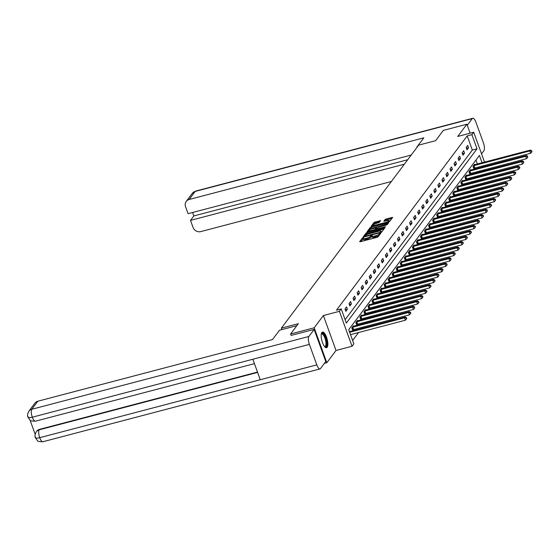 <?xml version="1.0" encoding="UTF-8"?>
<svg xmlns="http://www.w3.org/2000/svg" width="560" height="560" viewBox="0 0 560 560"><rect width="100%" height="100%" fill="white"/><g stroke="black" fill="none" stroke-linecap="round" stroke-linejoin="round"><path stroke-width="0.84" d="M363.181 237.622L362.355 238.028L359.653 241.633L360.325 241.724L376.978 237.349L378.154 236.768L380.856 233.17L379.211 233.975A3.255 0.791 -19.9 0 1 375.438 235.837L374.052 236.201A3.255 0.791 -19.9 0 1 371.805 236.222A3.255 0.791 -19.9 0 1 371.903 235.893L372.274 235.354L371.784 235.361L370.608 236.236A3.255 0.791 -19.9 0 1 366.835 238.098L365.449 238.462A3.255 0.791 -19.9 0 1 363.202 238.483A3.255 0.791 -19.9 0 1 363.3 238.154L363.671 237.615L363.181 237.622M363.265 238.651L360.71 241.626M371.868 236.39L370.951 237.181L370.608 236.236M321.853 332.542A8.078 2.73 75.3 0 0 322.175 341.614A8.078 2.73 75.3 0 0 326.578 347.718A8.078 2.73 75.3 0 0 327.187 347.277A8.078 2.73 75.3 0 0 326.872 338.198A8.078 2.73 75.3 0 0 322.469 332.094A8.078 2.73 75.3 0 0 321.853 332.542M380.625 220.654L374.101 222.369L371.105 226.366L371.777 226.464L389.606 221.501L392.637 217.406L386.288 218.897L385.112 219.478L383.796 221.291L387.296 220.549A2.716 0.665 -19.9 0 1 389.172 220.528A2.716 0.665 -19.9 0 1 385.938 222.362L374.976 225.239A2.716 0.665 -19.9 0 1 373.1 225.26A2.716 0.665 -19.9 0 1 376.334 223.426L379.344 222.369L380.625 220.654M345.107 319.669L472.318 150.073L467.194 135.912L471.905 134.673L473.718 132.251L484.526 162.127M291.165 335.475L290.626 333.984L298.34 323.694L281.372 328.153L418.642 145.145L435.61 140.686L443.324 130.403L466.886 124.208L457.695 136.465L473.718 132.251M290.626 333.984L314.188 327.789L326.83 362.726L336.021 350.476L352.044 346.262L339.395 311.325L341.208 308.91L346.339 323.071L477.029 148.834L471.905 134.673M336.021 350.476L323.379 315.539L314.188 327.789M323.379 315.539L339.395 311.325M467.194 135.912L336.497 310.149L341.208 308.91M367.381 232.323L366.198 232.904L363.202 236.901L363.874 236.999L380.52 232.624L381.703 232.043L384.699 228.046L367.381 232.323L367.717 233.268L366.541 233.849L365.232 235.592M367.15 231.637L370.153 227.64L371.329 227.052L388.682 222.67L387.373 224.483L386.19 225.071L378.259 227.423L377.377 228.662L378.077 228.655L385.105 226.807L385.602 226.8L384.755 227.283L367.213 231.798M470.134 133.196L466.886 124.208M324.401 363.37L326.83 362.726M281.372 328.153L281.897 329.595M343.315 314.713L342.454 312.354M345.835 311.346L347.389 309.274L346.535 306.915L344.981 308.987L345.835 311.346M349.874 305.963L351.428 303.891L350.574 301.532L349.02 303.604L349.874 305.963M353.913 300.58L355.467 298.508L354.613 296.149L353.059 298.214L353.913 300.58M357.952 295.19L359.506 293.125L358.652 290.759L357.098 292.831L357.952 295.19M361.991 289.807L363.545 287.735L362.691 285.376L361.137 287.448L361.991 289.807M366.03 284.424L367.584 282.352L366.73 279.993L365.176 282.065L366.03 284.424M370.069 279.041L371.623 276.969L370.769 274.61L369.215 276.682L370.069 279.041M374.108 273.658L375.662 271.586L374.808 269.22L373.254 271.292L374.108 273.658M378.147 268.268L379.701 266.196L378.847 263.837L377.293 265.909L378.147 268.268M382.186 262.885L383.74 260.813L382.886 258.454L381.332 260.526L382.186 262.885M386.225 257.502L387.779 255.43L386.925 253.071L385.371 255.143L386.225 257.502M390.264 252.119L391.818 250.047L390.964 247.688L389.41 249.753L390.264 252.119M394.303 246.729L395.857 244.664L395.003 242.298L393.449 244.37L394.303 246.729M398.342 241.346L399.896 239.274L399.042 236.915L397.488 238.987L398.342 241.346M402.381 235.963L403.935 233.891L403.081 231.532L401.527 233.604L402.381 235.963M406.42 230.58L407.974 228.508L407.12 226.149L405.566 228.221L406.42 230.58M410.459 225.197L412.013 223.125L411.159 220.759L409.605 222.831L410.459 225.197M414.498 219.807L416.052 217.735L415.198 215.376L413.644 217.448L414.498 219.807M418.537 214.424L420.091 212.352L419.237 209.993L417.683 212.065L418.537 214.424M422.576 209.041L424.13 206.969L423.276 204.61L421.722 206.682L422.576 209.041M426.615 203.658L428.169 201.586L427.315 199.227L425.761 201.292L426.615 203.658M430.654 198.268L432.208 196.203L431.354 193.837L429.8 195.909L430.654 198.268M434.693 192.885L436.247 190.813L435.393 188.454L433.839 190.526L434.693 192.885M438.732 187.502L440.286 185.43L439.432 183.071L437.878 185.143L438.732 187.502M442.771 182.119L444.325 180.047L443.471 177.688L441.917 179.753L442.771 182.119M446.81 176.736L448.364 174.664L447.51 172.298L445.956 174.37L446.81 176.736M450.849 171.346L452.403 169.274L451.549 166.915L449.995 168.987L450.849 171.346M454.888 165.963L456.442 163.891L455.588 161.532L454.034 163.604L454.888 165.963M458.927 160.58L460.481 158.508L459.627 156.149L458.073 158.221L458.927 160.58M462.966 155.197L464.52 153.125L463.666 150.766L462.112 152.831L462.966 155.197M467.005 149.807L468.559 147.742L467.705 145.376L466.151 147.448L467.005 149.807M352.625 340.445L358.568 332.521M361.634 328.44L362.607 327.138M365.673 323.057L366.646 321.755M369.712 317.667L370.685 316.365M373.751 312.284L374.724 310.982M377.79 306.901L378.763 305.599M381.829 301.518L382.802 300.216M385.868 296.128L386.841 294.826M389.907 290.745L390.88 289.443M393.946 285.362L394.919 284.06M397.985 279.979L398.958 278.677M402.024 274.596L402.997 273.294M406.063 269.206L407.036 267.904M410.102 263.823L411.075 262.521M414.141 258.44L415.114 257.138M418.18 253.057L419.153 251.755M422.219 247.667L423.192 246.365M426.258 242.284L427.231 240.982M430.297 236.901L431.27 235.599M434.336 231.518L435.309 230.216M438.368 226.135L439.348 224.833M442.407 220.745L443.387 219.443M446.446 215.362L447.426 214.06M450.485 209.979L451.465 208.677M454.524 204.596L455.504 203.294M458.563 199.206L459.543 197.904M462.602 193.823L463.582 192.521M466.641 188.44L467.621 187.138M470.68 183.057L471.66 181.755M474.719 177.674L475.699 176.372M478.758 172.284L479.738 170.982M478.793 167.951L478.443 166.999M477.365 164.01L475.944 160.083M349.496 331.625L349.293 331.24M353.535 326.242L353.374 325.801L351.82 327.873L352.674 330.232L353.094 329.672M357.574 320.859L357.413 320.418L355.859 322.49L356.713 324.849L357.133 324.289M361.613 315.476L361.452 315.035L359.898 317.1L360.752 319.466L361.172 318.906M365.652 310.093L365.491 309.645L363.937 311.717L364.791 314.076L365.211 313.523M369.691 304.703L369.53 304.262L367.976 306.334L368.83 308.693L369.25 308.133M373.73 299.32L373.569 298.879L372.015 300.951L372.869 303.31L373.289 302.75M377.769 293.937L377.608 293.496L376.054 295.568L376.908 297.927L377.328 297.367M381.808 288.554L381.647 288.106L380.093 290.178L380.947 292.544L381.367 291.984M385.847 283.164L385.686 282.723L384.132 284.795L384.986 287.154L385.406 286.594M389.886 277.781L389.725 277.34L388.171 279.412L389.025 281.771L389.445 281.211M393.925 272.398L393.764 271.957L392.21 274.029L393.064 276.388L393.484 275.828M397.964 267.015L397.803 266.574L396.249 268.639L397.103 271.005L397.523 270.445M402.003 261.632L401.842 261.184L400.288 263.256L401.142 265.615L401.562 265.062M406.035 256.242L405.881 255.801L404.327 257.873L405.181 260.232L405.601 259.672M410.074 250.859L409.92 250.418L408.366 252.49L409.22 254.849L409.64 254.289M414.113 245.476L413.959 245.035L412.405 247.1L413.259 249.466L413.679 248.906M418.152 240.093L417.998 239.645L416.444 241.717L417.298 244.083L417.718 243.523M422.191 234.703L422.037 234.262L420.483 236.334L421.337 238.693L421.757 238.133M426.23 229.32L426.069 228.879L424.522 230.951L425.376 233.31L425.796 232.75M430.269 223.937L430.108 223.496L428.561 225.568L429.415 227.927L429.828 227.367M434.308 218.554L434.147 218.106L432.6 220.178L433.454 222.544L433.867 221.984M438.347 213.171L438.186 212.723L436.639 214.795L437.493 217.154L437.906 216.601M442.386 207.781L442.225 207.34L440.671 209.412L441.532 211.771L441.945 211.211M446.425 202.398L446.264 201.957L444.71 204.029L445.571 206.388L445.984 205.828M450.464 197.015L450.303 196.574L448.749 198.639L449.61 201.005L450.023 200.445M454.503 191.632L454.342 191.184L452.788 193.256L453.642 195.615L454.062 195.062M458.542 186.242L458.381 185.801L456.827 187.873L457.681 190.232L458.101 189.672M462.581 180.859L462.42 180.418L460.866 182.49L461.72 184.849L462.14 184.289M466.62 175.476L466.459 175.035L464.905 177.107L465.759 179.466L466.179 178.906M470.659 170.093L470.498 169.645L468.944 171.717L469.798 174.083L470.218 173.523M474.698 164.71L474.537 164.262L472.983 166.334L473.837 168.693L474.257 168.14M482.076 162.771L479.423 155.442L348.733 329.686L353.857 343.847L352.044 346.262M485.611 165.116L485.961 166.068M483.504 166.719L483.161 165.76M472.318 150.073L477.029 148.834M347.389 309.274L345.289 309.827M351.428 303.891L349.328 304.444M355.467 298.508L353.367 299.061M359.506 293.125L357.406 293.678M363.545 287.735L361.445 288.288M367.584 282.352L365.484 282.905M371.623 276.969L369.523 277.522M375.662 271.586L373.562 272.139M379.701 266.196L377.601 266.749M383.74 260.813L381.64 261.366M387.779 255.43L385.679 255.983M391.818 250.047L389.718 250.6M395.857 244.664L393.757 245.217M399.896 239.274L397.796 239.827M403.935 233.891L401.835 234.444M407.974 228.508L405.874 229.061M412.013 223.125L409.913 223.678M416.052 217.735L413.952 218.288M420.091 212.352L417.984 212.905M424.13 206.969L422.023 207.522M428.169 201.586L426.062 202.139M432.208 196.203L430.101 196.756M436.247 190.813L434.14 191.366M440.286 185.43L438.179 185.983M444.325 180.047L442.218 180.6M448.364 174.664L446.257 175.217M452.403 169.274L450.296 169.827M456.442 163.891L454.335 164.444M460.481 158.508L458.374 159.061M464.52 153.125L462.413 153.678M468.559 147.742L466.452 148.288M363.202 238.483L363.545 239.428A3.255 0.791 -19.9 0 0 365.792 239.407L365.449 238.462M370.951 237.181A3.255 0.791 -19.9 0 1 367.178 239.043L365.792 239.407M371.805 236.222L372.148 237.167A3.255 0.791 -19.9 0 0 374.395 237.146L374.052 236.201M379.47 235.025A3.255 0.791 -19.9 0 1 375.781 236.782L374.395 237.146M383.992 228.991L367.717 233.268M381.339 232.309L381.052 231.518A3.255 0.791 -19.9 0 0 381.15 231.189A3.255 0.791 -19.9 0 0 378.91 231.21L368.914 233.835A3.255 0.791 -19.9 0 0 365.141 235.697L364.252 236.901M364.917 236.726L364.756 236.264L379.862 232.414L381.052 231.518M381.507 232.211A3.255 0.791 -19.9 0 0 381.493 232.134L381.15 231.189M368.207 231.63L370.489 228.578L370.153 227.64M387.94 223.727L370.489 228.578M372.428 228.683A2.716 0.665 -19.9 0 0 369.194 230.517A2.716 0.665 -19.9 0 0 371.07 230.496L374.934 229.481L376.964 227.766L372.428 228.683M377.244 228.55L376.81 229.369M389.515 221.592A2.716 0.665 -19.9 0 0 389.515 221.473L389.172 220.528M391.895 218.456L386.631 219.835L384.881 221.179M379.911 221.606L375.62 222.733L374.444 223.314L373.261 224.889M373.121 225.071L372.155 226.359M350.525 334.635L405.377 320.222L404.516 317.863L405.167 317.002L349.44 331.646M349.671 332.276L404.516 317.863L406.196 317.989L406.539 318.934L406.798 318.591L406.455 317.646L406.196 317.989M405.167 317.002L406.455 317.646M406.539 318.934L405.377 320.222M321.314 333.963A6.986 2.366 -104.7 0 1 324.737 335.965A6.986 2.366 -104.7 0 1 326.641 344.463A6.986 2.366 -104.7 0 1 324.653 346.661M324.506 346.479A6.475 2.191 75.3 0 0 324.94 346.493A6.475 2.191 75.3 0 0 325.955 344.26A6.475 2.191 75.3 0 0 324.625 337.323A6.475 2.191 75.3 0 0 321.65 333.97A6.475 2.191 75.3 0 0 321.279 334.194M326.109 347.725A8.022 2.716 75.3 0 0 327.068 345.107A8.022 2.716 75.3 0 0 325.584 336.924A8.022 2.716 75.3 0 0 322.063 332.318M296.863 325.661L279.503 330.225L272.517 339.542L37.835 401.212L31.787 409.269L308.882 336.455L314.146 329.434L291.137 335.398M308.882 336.455A6.37 2.156 75.3 0 0 309.393 344.386L252.84 359.247L260.26 379.736L316.806 364.882L309.393 344.386M316.806 364.882A6.37 2.156 75.3 0 0 320.019 368.914A6.37 2.156 75.3 0 0 320.502 368.564L325.773 361.536L314.146 329.434M30.009 420.021L35.175 434.287M28.196 416.619C27.587 417.76 28.952 417.956 32.298 417.2A6.37 2.156 75.3 0 1 31.787 409.269A6.216 5.649 -143.1 0 0 28.868 411.208L34.916 403.151A6.216 5.649 36.9 0 1 37.835 401.212M39.571 429.345L36.652 431.284A6.216 5.649 36.9 0 1 39.571 429.345L257.488 372.078M257.607 372.421L39.221 429.807A6.37 2.156 75.3 0 0 39.718 437.689C36.365 438.452 35.007 438.27 35.63 437.15M36.302 431.746C34.902 434.525 34.608 436.52 35.427 437.731L37.415 440.538C37.268 441.266 39.102 441.658 42.931 441.728L320.019 368.914M28.868 411.208C27.496 413.777 27.209 415.779 28 417.214L30.002 420.021C29.82 420.728 31.654 421.12 35.49 421.19L254.436 363.657M417.221 147.042L416.927 147.434M416.822 147.147L423.815 137.83L189.14 199.493A6.216 5.649 -143.1 0 0 186.221 201.432A6.216 5.649 -143.1 0 0 185.535 206.647L188.076 213.682L411.215 155.05M472.759 118.272A6.37 2.156 75.3 0 0 472.276 118.622L195.181 191.436A6.216 5.649 -143.1 0 0 192.262 193.375L195.664 191.086L472.759 118.272A6.37 2.156 75.3 0 1 475.965 122.311L483.385 142.8A6.37 2.156 75.3 0 1 483.896 150.731L481.537 153.867M472.276 118.622L467.271 125.286M192.598 212.492L193.844 215.936L190.505 220.388L193.053 227.423A6.216 5.649 -143.1 0 0 200.76 231.602L391.363 181.517M190.505 220.388L404.355 164.192M193.844 215.936L407.694 159.74M352.548 329.875L409.416 314.839L408.555 312.48L409.206 311.612L352.954 326.361M352.24 327.313L408.555 312.48L410.235 312.606L410.578 313.551L410.837 313.201L410.494 312.263L410.235 312.606M409.206 311.612L410.494 312.263M410.578 313.551L409.416 314.839M356.587 324.492L413.448 309.456L412.594 307.09L413.245 306.229L356.993 320.978M356.279 321.93L412.594 307.09L414.274 307.223L414.617 308.168L414.533 306.873L414.274 307.223M413.245 306.229L414.533 306.873M414.617 308.168L413.448 309.456M360.626 319.109L417.487 304.066L416.633 301.707L417.284 300.846L361.032 315.588M360.318 316.547L416.633 301.707L418.313 301.833L418.656 302.778L418.915 302.435L418.572 301.49L418.313 301.833M417.284 300.846L418.572 301.49M418.656 302.778L417.487 304.066M364.665 313.726L421.526 298.683L420.672 296.324L421.323 295.463L365.071 310.205M364.357 311.157L420.672 296.324L422.352 296.45L422.695 297.395L422.954 297.052L422.611 296.107L422.352 296.45M421.323 295.463L422.611 296.107M422.695 297.395L421.526 298.683M368.704 308.336L425.565 293.3L424.711 290.941L425.362 290.073L369.11 304.822M368.396 305.774L424.711 290.941L426.391 291.067L426.734 292.012L426.993 291.669L426.65 290.724L426.391 291.067M425.362 290.073L426.65 290.724M426.734 292.012L425.565 293.3M372.736 302.953L429.604 287.917L428.75 285.558L429.401 284.69L373.149 299.439M372.435 300.391L428.75 285.558L430.43 285.684L430.773 286.629L431.032 286.279L430.689 285.334L430.43 285.684M429.401 284.69L430.689 285.334M430.773 286.629L429.604 287.917M376.775 297.57L433.643 282.534L432.789 280.168L433.44 279.307L377.188 294.049M376.474 295.008L432.789 280.168L434.469 280.294L434.812 281.239L435.071 280.896L434.728 279.951L434.469 280.294M433.44 279.307L434.728 279.951M434.812 281.239L433.643 282.534M380.814 292.187L437.682 277.144L436.828 274.785L437.479 273.924L381.227 288.666M380.513 289.618L436.828 274.785L438.508 274.911L438.851 275.856L438.767 274.568L438.508 274.911M437.479 273.924L438.767 274.568M438.851 275.856L437.682 277.144M384.853 286.797L441.721 271.761L440.867 269.402L441.518 268.541L385.266 283.283M384.552 284.235L440.867 269.402L442.547 269.528L442.883 270.473L442.806 269.185L442.547 269.528M441.518 268.541L442.806 269.185M442.883 270.473L441.721 271.761M388.892 281.414L445.76 266.378L444.906 264.019L445.557 263.151L389.305 277.9M388.591 278.852L444.906 264.019L446.586 264.145L446.922 265.09L447.181 264.74L446.845 263.802L446.586 264.145M445.557 263.151L446.845 263.802M446.922 265.09L445.76 266.378M392.931 276.031L449.799 260.995L448.945 258.629L449.596 257.768L393.344 272.517M392.63 273.469L448.945 258.629L450.625 258.762L450.961 259.7L450.884 258.412L450.625 258.762M449.596 257.768L450.884 258.412M450.961 259.7L449.799 260.995M396.97 270.648L453.838 255.605L452.984 253.246L453.635 252.385L397.383 267.127M396.669 268.086L452.984 253.246L454.664 253.372L455 254.317L455.259 253.974L454.923 253.029L454.664 253.372M453.635 252.385L454.923 253.029M455 254.317L453.838 255.605M401.009 265.265L457.877 250.222L457.023 247.863L457.674 247.002L401.422 261.744M400.708 262.696L457.023 247.863L458.703 247.989L459.039 248.934L459.298 248.591L458.962 247.646L458.703 247.989M457.674 247.002L458.962 247.646M459.039 248.934L457.877 250.222M405.048 259.875L461.916 244.839L461.062 242.48L461.713 241.612L405.461 256.361M404.747 257.313L461.062 242.48L462.742 242.606L463.078 243.551L463.337 243.208L463.001 242.263L462.742 242.606M461.713 241.612L463.001 242.263M463.078 243.551L461.916 244.839M409.087 254.492L465.955 239.456L465.101 237.09L465.752 236.229L409.5 250.978M408.786 251.93L465.101 237.09L466.781 237.223L467.117 238.168L467.376 237.818L467.04 236.873L466.781 237.223M465.752 236.229L467.04 236.873M467.117 238.168L465.955 239.456M413.126 249.109L469.994 234.073L469.14 231.707L469.791 230.846L413.539 245.588M412.818 246.547L469.14 231.707L470.813 231.833L471.156 232.778L471.415 232.435L471.072 231.49L470.813 231.833M469.791 230.846L471.072 231.49M471.156 232.778L469.994 234.073M417.165 243.726L474.033 228.683L473.179 226.324L473.83 225.463L417.578 240.205M416.857 241.157L473.179 226.324L474.852 226.45L475.195 227.395L475.454 227.052L475.111 226.107L474.852 226.45M473.83 225.463L475.111 226.107M475.195 227.395L474.033 228.683M421.204 238.336L478.072 223.3L477.218 220.941L477.869 220.08L421.617 234.822M420.896 235.774L477.218 220.941L478.891 221.067L479.234 222.012L479.493 221.669L479.15 220.724L478.891 221.067M477.869 220.08L479.15 220.724M479.234 222.012L478.072 223.3M425.243 232.953L482.111 217.917L481.257 215.558L481.908 214.69L425.656 229.439M424.935 230.391L481.257 215.558L482.93 215.684L483.273 216.629L483.532 216.279L483.189 215.334L482.93 215.684M481.908 214.69L483.189 215.334M483.273 216.629L482.111 217.917M429.282 227.57L486.15 212.534L485.296 210.168L485.94 209.307L429.695 224.056M428.974 225.008L485.296 210.168L486.969 210.301L487.312 211.239L487.228 209.951L486.969 210.301M485.94 209.307L487.228 209.951M487.312 211.239L486.15 212.534M433.321 222.187L490.189 207.144L489.335 204.785L489.979 203.924L433.734 218.666M433.013 219.625L489.335 204.785L491.008 204.911L491.351 205.856L491.61 205.513L491.267 204.568L491.008 204.911M489.979 203.924L491.267 204.568M491.351 205.856L490.189 207.144M437.36 216.797L494.228 201.761L493.374 199.402L494.018 198.541L437.773 213.283M437.052 214.235L493.374 199.402L495.047 199.528L495.39 200.473L495.649 200.13L495.306 199.185L495.047 199.528M494.018 198.541L495.306 199.185M495.39 200.473L494.228 201.761M441.399 211.414L498.267 196.378L497.413 194.019L498.057 193.151L441.812 207.9M441.091 208.852L497.413 194.019L499.086 194.145L499.429 195.09L499.688 194.74L499.345 193.802L499.086 194.145M498.057 193.151L499.345 193.802M499.429 195.09L498.267 196.378M445.438 206.031L502.306 190.995L501.452 188.629L502.096 187.768L445.851 202.517M445.13 203.469L501.452 188.629L503.125 188.762L503.468 189.707L503.727 189.357L503.384 188.412L503.125 188.762M502.096 187.768L503.384 188.412M503.468 189.707L502.306 190.995M449.477 200.648L506.345 185.605L505.491 183.246L506.135 182.385L449.883 197.127M449.169 198.086L505.491 183.246L507.164 183.372L507.507 184.317L507.766 183.974L507.423 183.029L507.164 183.372M506.135 182.385L507.423 183.029M507.507 184.317L506.345 185.605M453.516 195.265L510.384 180.222L509.53 177.863L510.174 177.002L453.922 191.744M453.208 192.696L509.53 177.863L511.203 177.989L511.546 178.934L511.805 178.591L511.462 177.646L511.203 177.989M510.174 177.002L511.462 177.646M511.546 178.934L510.384 180.222M457.555 189.875L514.423 174.839L513.569 172.48L514.213 171.619L457.961 186.361M457.247 187.313L513.569 172.48L515.242 172.606L515.585 173.551L515.844 173.208L515.501 172.263L515.242 172.606M514.213 171.619L515.501 172.263M515.585 173.551L514.423 174.839M461.594 184.492L518.462 169.456L517.608 167.097L518.252 166.229L462 180.978M461.286 181.93L517.608 167.097L519.281 167.223L519.624 168.168L519.883 167.818L519.54 166.873L519.281 167.223M518.252 166.229L519.54 166.873M519.624 168.168L518.462 169.456M465.633 179.109L522.501 164.073L521.647 161.707L522.291 160.846L466.039 175.595M465.325 176.547L521.647 161.707L523.32 161.84L523.663 162.778L523.579 161.49L523.32 161.84M522.291 160.846L523.579 161.49M523.663 162.778L522.501 164.073M469.672 173.726L526.54 158.683L525.686 156.324L526.33 155.463L470.078 170.205M469.364 171.164L525.686 156.324L527.359 156.45L527.702 157.395L527.618 156.107L527.359 156.45M526.33 155.463L527.618 156.107M527.702 157.395L526.54 158.683M473.711 168.336L530.579 153.3L529.725 150.941L530.369 150.08L474.117 164.822M473.403 165.774L529.725 150.941L531.398 151.067L531.741 152.012L532 151.669L531.657 150.724L531.398 151.067M530.369 150.08L531.657 150.724M531.741 152.012L530.579 153.3M362.698 238.973L362.355 238.028M379.904 234.444L379.561 233.506M371.301 236.712L370.958 235.767M367.178 239.043L366.835 238.098M375.781 236.782L375.438 235.837M379.554 234.906L379.211 233.975M384.272 228.613L384.027 227.948M366.541 233.849L366.198 232.904M364.966 236.712L364.819 236.306M365.372 236.607L365.246 236.257M379.988 232.764L379.862 232.414M380.87 232.512L380.688 232.008M371.672 227.997L371.329 227.052M388.227 223.349L387.982 222.677M378.203 229.005L378.077 228.655M371.196 230.846L371.07 230.496M375.06 229.831L374.934 229.481M376.327 229.495L376.11 228.9M377.307 228.711L376.964 227.766M375.102 225.589L374.976 225.239M385.455 220.423L385.112 219.478M386.631 219.835L386.288 218.897M392.175 218.078L391.937 217.413M374.444 223.314L374.101 222.369M375.62 222.733L375.284 221.788M380.198 221.228L379.953 220.556M35.49 421.19A6.37 2.156 75.3 0 1 32.298 417.2L252.84 359.247M260.26 379.736L39.718 437.689A6.37 2.156 75.3 0 0 42.931 441.728M195.664 191.086A6.37 2.156 75.3 0 0 195.181 191.436L189.14 199.493M353.248 329.616L352.394 327.257M353.619 329.497L352.765 327.138M357.287 324.233L356.433 321.874M357.658 324.114L356.804 321.755M361.326 318.85L360.472 316.484M361.697 318.731L360.843 316.372M365.365 313.467L364.511 311.101M365.736 313.348L364.882 310.982M369.404 308.077L368.55 305.718M369.775 307.965L368.921 305.599M373.443 302.694L372.589 300.335M373.814 302.575L372.96 300.216M377.482 297.311L376.628 294.952M377.853 297.192L376.999 294.833M381.521 291.928L380.667 289.562M381.892 291.809L381.038 289.45M385.56 286.538L384.706 284.179M385.931 286.426L385.077 284.06M389.599 281.155L388.745 278.796M389.97 281.036L389.109 278.677M393.638 275.772L392.784 273.413M394.009 275.653L393.148 273.294M397.677 270.389L396.823 268.023M398.048 270.27L397.187 267.911M401.716 264.999L400.855 262.64M402.087 264.887L401.226 262.521M405.755 259.616L404.894 257.257M406.119 259.497L405.265 257.138M409.794 254.233L408.933 251.874M410.158 254.114L409.304 251.755M413.833 248.85L412.972 246.491M414.197 248.731L413.343 246.372M417.865 243.467L417.011 241.101M418.236 243.348L417.382 240.989M421.904 238.077L421.05 235.718M422.275 237.965L421.421 235.599M425.943 232.694L425.089 230.335M426.314 232.575L425.46 230.216M429.982 227.311L429.128 224.952M430.353 227.192L429.499 224.833M434.021 221.928L433.167 219.562M434.392 221.809L433.538 219.45M438.06 216.538L437.206 214.179M438.431 216.426L437.577 214.06M442.099 211.155L441.245 208.796M442.47 211.036L441.616 208.677M446.138 205.772L445.284 203.413M446.509 205.653L445.655 203.294M450.177 200.389L449.323 198.03M450.548 200.27L449.694 197.911M454.216 195.006L453.362 192.64M454.587 194.887L453.733 192.528M458.255 189.616L457.401 187.257M458.626 189.504L457.772 187.138M462.294 184.233L461.44 181.874M462.665 184.114L461.811 181.755M466.333 178.85L465.479 176.491M466.704 178.731L465.85 176.372M470.372 173.467L469.518 171.101M470.743 173.348L469.889 170.989M474.411 168.077L473.557 165.718M474.782 167.965L473.928 165.599M377.559 229.173L377.377 228.662M369.474 231.294L369.194 230.517M377.335 228.606L376.992 227.661M373.38 226.037L373.1 225.26M186.221 201.432L192.262 193.375"/></g></svg>
